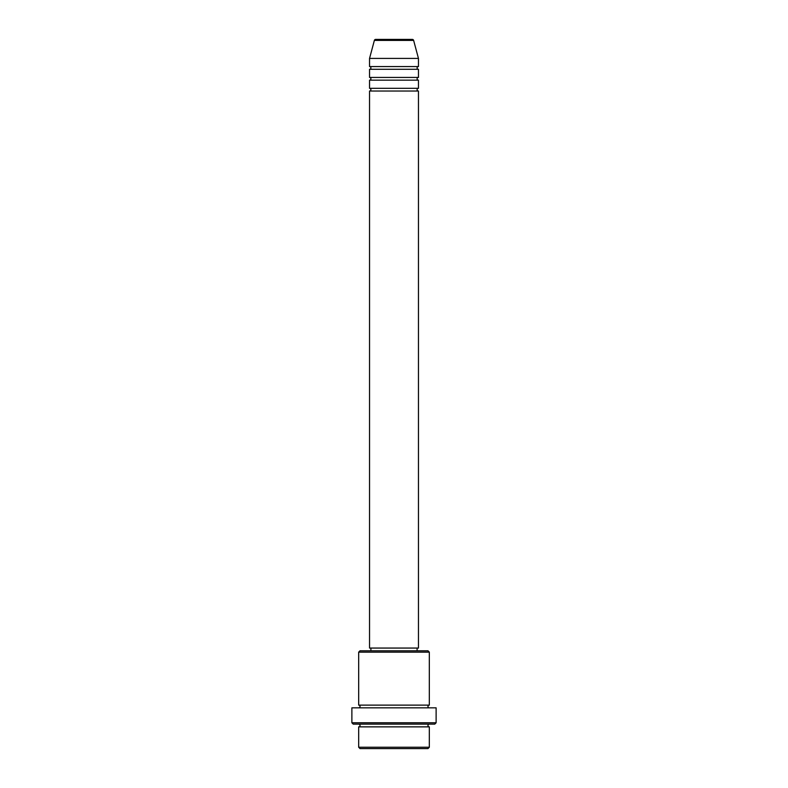 <?xml version="1.0" encoding="UTF-8"?>
<svg xmlns="http://www.w3.org/2000/svg" width="788" height="788" viewBox="0 0 788 788"><rect width="100%" height="100%" fill="white"/><g stroke="black" fill="none" stroke-linecap="round" stroke-linejoin="round"><path stroke-width="1.18" d="M413.631 40.405L374.369 40.405A1.359 1.359 0 0 1 375.679 39.4L412.321 39.4A1.359 1.359 0 0 1 413.631 40.405L418.458 58.42L369.542 58.42L369.542 66.576A1.359 1.359 0 0 1 370.902 67.935A1.359 1.359 0 0 1 369.542 69.285L369.542 77.441A1.359 1.359 0 0 1 370.902 78.8A1.359 1.359 0 0 1 369.542 80.159L369.542 88.315A1.359 1.359 0 0 1 370.902 89.665A1.359 1.359 0 0 1 369.542 91.024L369.542 648.061L418.458 648.061L418.458 91.024L369.542 91.024M418.458 58.42L418.458 66.576A1.359 1.359 0 0 0 417.098 67.935A1.359 1.359 0 0 0 418.458 69.285L418.458 77.441A1.359 1.359 0 0 0 417.098 78.8A1.359 1.359 0 0 0 418.458 80.159L418.458 88.315A1.359 1.359 0 0 0 417.098 89.665A1.359 1.359 0 0 0 418.458 91.024M427.963 748.6L360.037 748.6L358.678 747.241L429.322 747.241L427.963 748.6M358.678 652.139L360.037 650.78L427.963 650.78L429.322 652.139L358.678 652.139L358.678 705.122A1.359 1.359 0 0 1 360.037 706.481A1.359 1.359 0 0 1 358.678 707.841M434.759 724.142L353.241 724.142L351.881 722.783L436.119 722.783L434.759 724.142M358.678 724.142A1.359 1.359 0 0 1 360.037 725.502A1.359 1.359 0 0 1 358.678 726.861L358.678 747.241M429.322 724.142A1.359 1.359 0 0 0 427.963 725.502A1.359 1.359 0 0 0 429.322 726.861L358.678 726.861M429.322 652.139L429.322 705.122A1.359 1.359 0 0 0 427.963 706.481A1.359 1.359 0 0 0 429.322 707.841M418.458 80.159L369.542 80.159M418.458 88.315L369.542 88.315M370.902 648.061L370.902 650.78M417.098 648.061L417.098 650.78M429.322 705.122L358.678 705.122M436.119 722.783L436.119 707.841L351.881 707.841L351.881 722.783M429.322 726.861L429.322 747.241M374.369 40.405L369.542 58.42M418.458 66.576L369.542 66.576M418.458 69.285L369.542 69.285M418.458 77.441L369.542 77.441"/></g></svg>
